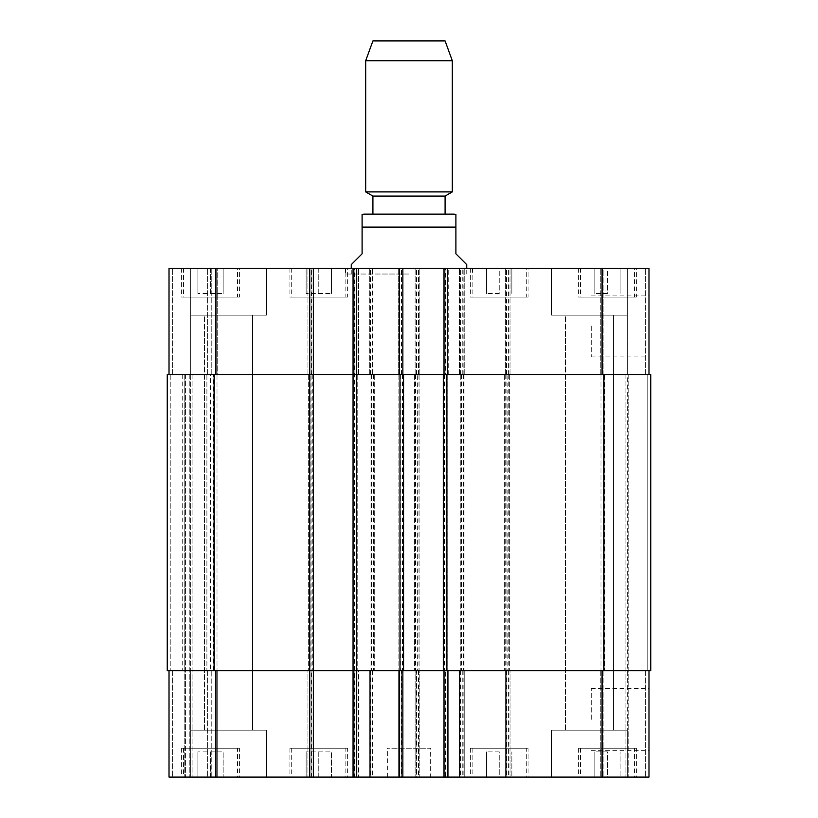 <?xml version="1.0" encoding="UTF-8"?>
<svg xmlns="http://www.w3.org/2000/svg" width="818" height="818" viewBox="0 0 818 818"><rect width="100%" height="100%" fill="white"/><g stroke="black" fill="none" stroke-linecap="round" stroke-linejoin="round"><path stroke-width="0.61" stroke-dasharray="4.09 3.07" d="M351.259 264.643L362.088 253.825L362.088 227.118L455.912 227.118L455.912 214.306L455.912 253.825L466.741 264.643M362.088 227.118L362.088 214.306L362.088 227.118M372.916 214.122L409 214.122M409 274.03L345.482 274.03L409 274.03M409 268.253L345.482 268.253L409 268.253M445.084 196.075L372.916 196.075M452.303 191.913L365.697 191.913M452.303 60.726L365.697 60.726M445.084 40.9L372.916 40.9M648.991 719.359L648.991 750.27L648.991 719.359M591.25 719.359L591.25 688.449L591.25 719.359M648.991 325.993L648.991 356.914L648.991 325.993M591.25 325.993L591.25 356.914L591.25 325.993M499.225 751.834L486.587 751.834L499.225 751.834L499.225 777.1L511.853 777.1L511.853 751.834L511.853 777.1L499.225 777.1L499.225 751.834M486.587 777.1L486.587 751.834L486.587 777.1L499.225 777.1L486.587 777.1M210.512 751.834L223.15 751.834L197.884 751.834L210.512 751.834L210.512 777.1L223.15 777.1L223.15 751.834L223.15 777.1L210.512 777.1L210.512 751.834M197.884 777.1L197.884 751.834L197.884 777.1L210.512 777.1L197.884 777.1M318.775 751.834L331.413 751.834L306.147 751.834L318.775 751.834L318.775 777.1L331.413 777.1L331.413 751.834L331.413 777.1L318.775 777.1L318.775 751.834M306.147 777.1L306.147 751.834L306.147 777.1L318.775 777.1L306.147 777.1M607.488 751.834L594.85 751.834L607.488 751.834L607.488 777.1L620.116 777.1L620.116 751.834L620.116 777.1L607.488 777.1L607.488 751.834M594.85 777.1L594.85 751.834L594.85 777.1L607.488 777.1L594.85 777.1M345.85 748.225L291.709 748.225L345.85 748.225L345.85 777.1L291.709 777.1L345.85 777.1M347.65 748.225L289.909 748.225L347.65 748.225L347.65 777.1L289.909 777.1L347.65 777.1M237.578 748.225L183.447 748.225L237.578 748.225L237.578 777.1L183.447 777.1L237.578 777.1M239.388 748.225L181.647 748.225L239.388 748.225L239.388 777.1L181.647 777.1L239.388 777.1M526.291 748.225L472.15 748.225L526.291 748.225L526.291 777.1L472.15 777.1L526.291 777.1M528.091 748.225L470.35 748.225L528.091 748.225L528.091 777.1L470.35 777.1L528.091 777.1M634.553 748.225L580.422 748.225L634.553 748.225L634.553 777.1L580.422 777.1L634.553 777.1M636.353 748.225L578.612 748.225L636.353 748.225L636.353 777.1L578.612 777.1L636.353 777.1M266.453 730.188L190.666 730.188L266.453 730.188L190.666 730.188L266.453 730.188L266.453 777.1L190.666 777.1L266.453 777.1L190.666 777.1L266.453 777.1L266.453 730.188M204.572 730.188L252.547 730.188L204.572 730.188L252.547 730.188L204.572 730.188L204.572 315.175L252.547 315.175L204.572 315.175L252.547 315.175L204.572 315.175L204.572 730.188M648.991 670.637L648.991 777.1L648.991 670.637L602.068 670.637L648.991 670.637L648.991 777.1L551.547 777.1L627.334 777.1L627.334 730.188L551.547 730.188L627.334 730.188L551.547 730.188L627.334 730.188L627.334 777.1L551.547 777.1L648.991 777.1L169.009 777.1L182.731 777.1L169.009 777.1L169.009 670.637L169.009 777.1L169.009 670.637L190.666 670.637L190.666 777.1L172.618 777.1L192.107 777.1L190.666 777.1L190.666 670.637L217.731 670.637L217.731 777.1L192.107 777.1L217.731 777.1L217.731 670.637L190.666 670.637L190.666 777.1L190.666 670.637L169.009 670.637L169.009 777.1L169.009 670.637L184.173 670.637L184.173 777.1L182.731 777.1L185.614 777.1L184.173 777.1L184.173 670.637L211.238 670.637L211.238 777.1L185.614 777.1L211.238 777.1L211.238 670.637L184.173 670.637L184.173 777.1L184.173 670.637L169.009 670.637L215.932 670.637L169.009 670.637M565.453 730.188L613.428 730.188L565.453 730.188L613.428 730.188L565.453 730.188L565.453 315.175L613.428 315.175L565.453 315.175L613.428 315.175L565.453 315.175L565.453 730.188M445.452 777.1L448.693 777.1L445.452 777.1L445.452 670.637L444.01 670.637L444.01 777.1M401.781 777.1L398.172 777.1L401.781 777.1L401.781 670.637L448.693 670.637L448.693 777.1L448.693 670.637L445.452 670.637M354.511 777.1L358.478 777.1L354.511 777.1L354.511 268.253L353.059 268.253L358.478 268.253L354.511 268.253M311.566 777.1L307.957 777.1L311.566 777.1L311.566 670.637L358.478 670.637L358.478 777.1L358.478 670.637L353.059 670.637L402.865 670.637L402.865 777.1M430.657 777.1L387.343 777.1L430.657 777.1L430.657 748.225L387.343 748.225L430.657 748.225M499.225 293.519L486.587 293.519L499.225 293.519L499.225 268.253L511.853 268.253L499.225 268.253L499.225 293.519M511.853 268.253L511.853 293.519L511.853 268.253M486.587 268.253L499.225 268.253L486.587 268.253L486.587 293.519L486.587 268.253M210.512 293.519L223.15 293.519L197.884 293.519L210.512 293.519L210.512 268.253L223.15 268.253L210.512 268.253L210.512 293.519M223.15 268.253L223.15 293.519L223.15 268.253M197.884 268.253L210.512 268.253L197.884 268.253L197.884 293.519L197.884 268.253M318.775 293.519L331.413 293.519L306.147 293.519L318.775 293.519L318.775 268.253L331.413 268.253L318.775 268.253L318.775 293.519M331.413 268.253L331.413 293.519L331.413 268.253M306.147 268.253L318.775 268.253L306.147 268.253L306.147 293.519L306.147 268.253M607.488 293.519L594.85 293.519L607.488 293.519L607.488 268.253L620.116 268.253L607.488 268.253L607.488 293.519M620.116 268.253L620.116 293.519L620.116 268.253M594.85 268.253L607.488 268.253L594.85 268.253L594.85 293.519L594.85 268.253M345.85 297.128L291.709 297.128L345.85 297.128L345.85 268.253L291.709 268.253L345.85 268.253M347.65 297.128L289.909 297.128L347.65 297.128L347.65 268.253L289.909 268.253L347.65 268.253M237.578 297.128L183.447 297.128L237.578 297.128L237.578 268.253L183.447 268.253L237.578 268.253M239.388 297.128L181.647 297.128L239.388 297.128L239.388 268.253L181.647 268.253L239.388 268.253M526.291 297.128L472.15 297.128L526.291 297.128L526.291 268.253L472.15 268.253L526.291 268.253M528.091 297.128L470.35 297.128L528.091 297.128L528.091 268.253L470.35 268.253L528.091 268.253M634.553 297.128L580.422 297.128L634.553 297.128L634.553 268.253L580.422 268.253L634.553 268.253M636.353 297.128L578.612 297.128L636.353 297.128L636.353 268.253L578.612 268.253L636.353 268.253M603.878 374.716L603.878 268.253L600.269 268.253L645.382 268.253L603.878 268.253L603.878 670.637L600.269 670.637L650.791 670.637L650.791 374.716L650.791 670.637L600.985 670.637L650.791 670.637L650.791 374.716L504.634 374.716L648.991 374.716L648.991 268.253L169.009 268.253L217.731 268.253L169.009 268.253L211.238 268.253L169.009 268.253L169.009 374.716L373.99 374.716L372.548 374.716L372.548 268.253M313.366 268.253L307.957 268.253L313.366 268.253L313.366 777.1M402.865 268.253L398.172 268.253L402.865 268.253L402.865 374.716L353.059 374.716L354.143 374.716L354.143 670.637M444.01 268.253L448.693 268.253L444.01 268.253L444.01 374.716L445.452 374.716L445.452 268.253M266.453 268.253L190.666 268.253L266.453 268.253L190.666 268.253L266.453 268.253L266.453 315.175L190.666 315.175L266.453 315.175L190.666 315.175L266.453 315.175L266.453 268.253M648.991 374.716L648.991 268.253L648.991 374.716L625.893 374.716L627.334 374.716L627.334 268.253L551.547 268.253L627.334 268.253L551.547 268.253L627.334 268.253L627.334 315.175L551.547 315.175L627.334 315.175L551.547 315.175L627.334 315.175L627.334 268.253L627.334 374.716L648.991 374.716L444.01 374.716M505.36 374.716L505.36 268.253L505.36 374.716M507.886 374.716L459.522 374.716L510.043 374.716L510.043 268.253L510.043 374.716L507.886 374.716L507.886 670.637L509.328 670.637L460.248 670.637L461.689 670.637L460.963 670.637L460.963 777.1M459.522 374.716L459.522 268.253L459.522 374.716M462.773 374.716L414.409 374.716L464.215 374.716L462.773 374.716L462.773 268.253M464.215 374.716L464.215 268.253L464.215 374.716M415.135 374.716L415.135 268.253L415.135 374.716M417.661 374.716L369.307 374.716L419.828 374.716L419.828 268.253L419.828 374.716L417.661 374.716L417.661 670.637L419.102 670.637L370.022 670.637L371.464 670.637L370.748 670.637L370.748 777.1M369.307 374.716L369.307 268.253L369.307 374.716M373.99 374.716L373.99 268.253L373.99 374.716M169.009 374.716L169.009 268.253L169.009 374.716L172.618 374.716L169.009 374.716L169.009 268.253L169.009 374.716L215.932 374.716L215.932 268.253M354.143 374.716L307.957 374.716L310.114 374.716L310.114 670.637L308.672 670.637L313.366 670.637L215.932 670.637L373.99 670.637L373.99 777.1L373.99 670.637L372.548 670.637L374.716 670.637L167.209 670.637L167.209 374.716L217.015 374.716L189.224 374.716L190.666 374.716L190.666 268.253L190.666 374.716L190.666 268.253L190.666 374.716L192.107 374.716L167.209 374.716L217.731 374.716L217.731 268.253L217.731 374.716L214.122 374.716L372.548 374.716M184.173 374.716L184.173 670.637L170.819 670.637L192.107 670.637L167.209 670.637L185.614 670.637L184.173 670.637L184.173 374.716L210.512 374.716L210.512 670.637L185.614 670.637L210.512 670.637L210.512 374.716L184.173 374.716L184.173 670.637L184.173 374.716M211.238 374.716L211.238 268.253L211.238 374.716M310.114 374.716L215.932 374.716M307.957 374.716L307.957 268.253L307.957 374.716M358.478 374.716L358.478 268.253L358.478 374.716M445.452 374.716L402.865 374.716M398.172 374.716L398.172 268.253L398.172 374.716M448.693 374.716L448.693 268.253M600.269 374.716L600.269 268.253L600.269 374.716M627.334 374.716L627.334 268.253L627.334 374.716L625.893 374.716L628.776 374.716L627.334 374.716L627.334 777.1L627.334 374.716M647.181 374.716L628.776 374.716L647.181 374.716L647.181 670.637L647.181 374.716M604.594 374.716L625.893 374.716L600.985 374.716L604.594 374.716L604.594 670.637L604.594 374.716M444.01 670.637L602.068 670.637L505.36 670.637L505.36 777.1L505.36 670.637L506.802 670.637L506.802 777.1M507.886 670.637L510.043 670.637L510.043 777.1L510.043 670.637L459.522 670.637L459.522 777.1L459.522 670.637L460.963 670.637M463.489 374.716L463.489 670.637L462.773 670.637L464.215 670.637L464.215 777.1L464.215 670.637L415.135 670.637L415.135 777.1L415.135 670.637L416.577 670.637L416.577 777.1M417.661 670.637L419.828 670.637L419.828 777.1L419.828 670.637L369.307 670.637L369.307 777.1L369.307 670.637L370.748 670.637M310.114 670.637L307.957 670.637L307.957 777.1L307.957 670.637L311.566 670.637M402.865 670.637L401.423 670.637L401.423 777.1M400.339 374.716L400.339 670.637L398.172 670.637L398.172 777.1L398.172 670.637L401.781 670.637M600.269 670.637L600.269 777.1L600.269 670.637M603.878 670.637L603.878 777.1L603.878 670.637L506.802 670.637M463.489 670.637L416.577 670.637M400.339 670.637L401.423 670.637M213.406 670.637L192.107 670.637L217.015 670.637L213.406 670.637L213.406 374.716L213.406 670.637M167.209 670.637L170.819 670.637L167.209 670.637L167.209 374.716L167.209 670.637M443.284 374.716L443.284 670.637M447.978 374.716L447.978 670.637L447.978 374.716M398.898 374.716L398.898 670.637L398.898 374.716M403.591 374.716L403.591 670.637M353.059 268.253L353.059 777.1M357.752 374.716L357.752 670.637L357.752 374.716M308.672 374.716L308.672 670.637L308.672 374.716M190.666 374.716L190.666 670.637L190.666 374.716M217.015 374.716L217.015 670.637L217.015 374.716M374.716 374.716L374.716 670.637L374.716 374.716M370.022 374.716L370.022 670.637L370.022 374.716M419.102 374.716L419.102 670.637L419.102 374.716M414.409 374.716L414.409 670.637L414.409 374.716M464.941 374.716L464.941 670.637L464.941 374.716M460.248 374.716L460.248 670.637L460.248 374.716M509.328 374.716L509.328 670.637L509.328 374.716M504.634 374.716L504.634 670.637L504.634 374.716M600.985 374.716L600.985 670.637L600.985 374.716M602.068 374.716L602.068 268.253M508.96 374.716L508.96 268.253M506.802 374.716L506.802 268.253M508.602 374.716L508.602 268.253M506.434 374.716L506.434 268.253M463.131 374.716L463.131 268.253M460.963 374.716L460.963 268.253M460.606 374.716L460.606 268.253M418.744 374.716L418.744 268.253M416.577 374.716L416.577 268.253M418.387 374.716L418.387 268.253M416.219 374.716L416.219 268.253M372.916 374.716L372.916 268.253M370.748 374.716L370.748 268.253M370.39 374.716L370.39 268.253M172.618 374.716L172.618 268.253L172.618 374.716M189.224 374.716L189.224 777.1L189.224 374.716M192.107 374.716L192.107 777.1L192.107 374.716M214.122 374.716L214.122 670.637M182.731 374.716L182.731 670.637M185.614 374.716L185.614 777.1L185.614 374.716M207.629 374.716L207.629 268.253L207.629 374.716M309.398 374.716L309.398 268.253M311.566 374.716L311.566 268.253M354.869 374.716L354.869 268.253M357.037 374.716L357.037 268.253M401.423 374.716L401.423 268.253M399.613 374.716L399.613 268.253M401.781 374.716L401.781 268.253M445.084 374.716L445.084 268.253M447.252 374.716L447.252 268.253M645.382 374.716L645.382 268.253L645.382 374.716M628.776 374.716L628.776 777.1L628.776 374.716M625.893 374.716L625.893 777.1L625.893 374.716M602.068 670.637L602.068 777.1M508.96 670.637L508.96 777.1M508.602 670.637L508.602 777.1M506.434 670.637L506.434 777.1M463.131 670.637L463.131 777.1M462.773 670.637L462.773 777.1M460.606 670.637L460.606 777.1M418.744 670.637L418.744 777.1M418.387 670.637L418.387 777.1M416.219 670.637L416.219 777.1M372.916 670.637L372.916 777.1M372.548 670.637L372.548 777.1M370.39 670.637L370.39 777.1M215.932 670.637L215.932 777.1M172.618 670.637L172.618 777.1L172.618 670.637M207.629 670.637L207.629 777.1L207.629 670.637M309.398 670.637L309.398 777.1M354.869 670.637L354.869 777.1M357.037 670.637L357.037 777.1M399.613 670.637L399.613 777.1M445.084 670.637L445.084 777.1M448.693 670.637L448.693 777.1M447.252 670.637L447.252 777.1M645.382 670.637L645.382 777.1L645.382 670.637M444.726 374.716L444.726 670.637M446.536 374.716L446.536 670.637M444.368 374.716L444.368 670.637M402.507 374.716L402.507 670.637M402.139 374.716L402.139 670.637M356.311 374.716L356.311 670.637M312.282 374.716L312.282 670.637M311.924 268.253L311.924 777.1M170.819 374.716L170.819 670.637L170.819 374.716M206.903 374.716L206.903 670.637L206.903 374.716M371.106 374.716L371.106 670.637M373.274 374.716L373.274 670.637M371.464 374.716L371.464 670.637M373.632 374.716L373.632 670.637M415.493 374.716L415.493 670.637M415.861 374.716L415.861 670.637M418.018 374.716L418.018 670.637M461.332 374.716L461.332 670.637M461.689 374.716L461.689 670.637M463.857 374.716L463.857 670.637M505.718 374.716L505.718 670.637M506.076 374.716L506.076 670.637M508.244 374.716L508.244 670.637M345.482 268.253L345.482 274.03M472.518 268.253L472.518 274.03M466.741 274.03L466.741 268.253M351.259 274.03L351.259 268.253M591.25 750.27L648.991 750.27M591.25 688.449L648.991 688.449M591.25 356.914L648.991 356.914M591.25 295.083L648.991 295.083M291.709 748.225L291.709 777.1M289.909 748.225L289.909 777.1M183.447 748.225L183.447 777.1M181.647 748.225L181.647 777.1M472.15 748.225L472.15 777.1M470.35 748.225L470.35 777.1M580.422 748.225L580.422 777.1M578.612 748.225L578.612 777.1M551.547 777.1L551.547 730.188L551.547 777.1M291.709 268.253L291.709 297.128M289.909 268.253L289.909 297.128M183.447 268.253L183.447 297.128M181.647 268.253L181.647 297.128M472.15 268.253L472.15 297.128M470.35 268.253L470.35 297.128M580.422 268.253L580.422 297.128M578.612 268.253L578.612 297.128M190.666 315.175L190.666 268.253L190.666 315.175M252.547 730.188L252.547 315.175L252.547 730.188M551.547 315.175L551.547 268.253L551.547 315.175M613.428 730.188L613.428 315.175L613.428 730.188M387.343 777.1L387.343 748.225"/><path stroke-width="1.23" d="M466.741 268.253L466.741 264.643L455.912 253.825L455.912 214.306L455.912 227.118L362.088 227.118L362.088 253.825L351.259 264.643L351.259 268.253M362.088 227.118L362.088 214.306L362.088 227.118M445.084 196.075L372.916 196.075L372.916 214.122L364.255 214.122L453.745 214.122L445.084 214.122L445.084 196.075L452.303 191.913L452.303 60.726L365.697 60.726L365.697 191.913L452.303 191.913M409 214.122L445.084 214.122M365.697 60.726L372.916 40.9L445.084 40.9L452.303 60.726M169.009 670.637L169.009 777.1L648.991 777.1L648.991 670.637M169.009 374.716L169.009 268.253L648.991 268.253L648.991 374.716M313.366 777.1L313.366 374.716L167.209 374.716L167.209 670.637L650.791 670.637L650.791 374.716L313.366 374.716L313.366 268.253M353.059 777.1L353.059 268.253M402.865 374.716L402.865 268.253M444.01 374.716L444.01 268.253M402.865 670.637L402.865 777.1M444.01 670.637L444.01 777.1M403.591 374.716L403.591 670.637M443.284 670.637L443.284 374.716M215.932 374.716L215.932 268.253M309.756 777.1L309.756 268.253M356.668 777.1L356.668 268.253M399.256 374.716L399.256 268.253M447.61 374.716L447.61 268.253M602.068 374.716L602.068 268.253M215.932 670.637L215.932 777.1M399.256 670.637L399.256 777.1M447.61 670.637L447.61 777.1M602.068 670.637L602.068 777.1M399.982 374.716L399.982 670.637M214.122 374.716L214.122 670.637M603.878 374.716L603.878 670.637M446.894 374.716L446.894 670.637M455.912 214.306L453.745 214.122M362.088 214.306L364.255 214.122M372.916 196.075L365.697 191.913"/></g></svg>
